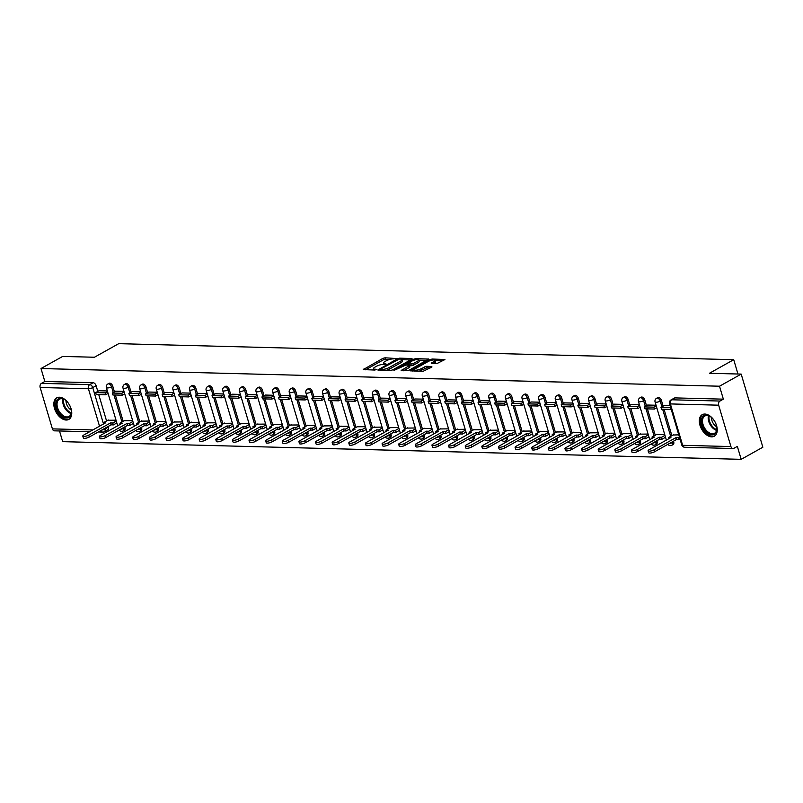 <?xml version="1.0" encoding="UTF-8"?>
<svg xmlns="http://www.w3.org/2000/svg" width="803" height="803" viewBox="0 0 803 803"><rect width="100%" height="100%" fill="white"/><g stroke="black" fill="none" stroke-linecap="round" stroke-linejoin="round"><path stroke-width="1.2" d="M396.13 358.529L385.028 357.797L382.911 358.369L363.227 369.591L374.77 370.042L376.557 369.31L374.82 369.169A4.979 1.345 -16.5 0 1 373.475 368.667A4.979 1.345 -16.5 0 1 374.901 367.172L376.497 366.268A4.979 1.345 -16.5 0 1 383.272 364.442L386.193 364.08L384.767 363.608A4.979 1.345 -16.5 0 1 383.412 363.107A4.979 1.345 -16.5 0 1 384.838 361.611L386.444 360.718A4.979 1.345 -16.5 0 1 393.209 358.891L396.13 358.529M59.422 397.214A12.356 7.618 -119.2 0 0 56.772 397.836A12.356 7.618 -119.2 0 0 55.206 410.403A12.356 7.618 -119.2 0 0 66.177 420.029A12.356 7.618 -119.2 0 0 68.827 419.407A12.356 7.618 -119.2 0 0 70.393 406.85A12.356 7.618 -119.2 0 0 59.422 397.214M704.893 414.047A12.356 7.618 -119.2 0 0 702.244 414.659A12.356 7.618 -119.2 0 0 700.678 427.226A12.356 7.618 -119.2 0 0 711.649 436.852A12.356 7.618 -119.2 0 0 714.299 436.23A12.356 7.618 -119.2 0 0 715.875 423.673A12.356 7.618 -119.2 0 0 704.893 414.047M436.973 363.558L444.932 359.503L432.165 359.031L430.047 359.603L410.363 370.825L423.131 371.297L431.763 367.081L431.783 366.459L426.503 366.319L421.153 368.697A4.156 1.124 -16.5 0 1 416.948 370.103A4.156 1.124 -16.5 0 1 414.368 369.812A4.156 1.124 -16.5 0 1 415.552 368.557L428.22 361.47A4.156 1.124 -16.5 0 1 432.426 360.065A4.156 1.124 -16.5 0 1 435.015 360.366A4.156 1.124 -16.5 0 1 433.821 361.621L431.261 363.267L436.973 363.558M41.003 368.527L62.674 356.422L94.443 357.245L118.724 343.664L733.721 359.694L709.43 373.275L741.189 374.098L719.518 386.213L41.003 368.527L44.838 381.475L41.465 383.362L89.745 384.617A3.172 1.957 60.8 0 1 92.746 387.598L103.517 423.984M411.949 359.132L411.969 358.499L399.623 358.178L397.505 358.75L377.822 369.972L390.589 370.454L392.707 369.882L411.949 359.132M415.894 358.6L428.661 359.082L408.978 370.303L401.149 370.584L409.851 365.285L405.916 365.034L393.902 370.434L413.776 359.172L415.894 358.6L416.205 359.654M741.189 374.098L762.85 447.221L741.179 459.336L62.664 441.65L59.502 430.97M719.518 386.213L723.352 399.161L719.98 401.048A3.172 2.339 91.5 0 0 718.665 405.184L730.921 446.568A3.172 2.339 91.5 0 0 733.019 448.516A3.172 2.339 91.5 0 0 733.972 448.275L737.345 446.388L741.179 459.336M44.838 381.475L93.118 382.73A3.172 1.957 60.8 0 1 96.119 385.711L97.805 391.402M98.749 394.574L106.558 420.943M108.184 426.453L108.375 427.096L105.002 428.983A3.172 1.957 60.8 0 1 104.41 431.693L107.793 429.806A3.172 1.957 -119.2 0 0 108.375 427.096M89.625 431.753L54.504 430.84A3.172 2.339 -88.5 0 1 52.406 428.882L40.15 387.498A3.172 2.339 -88.5 0 1 41.465 383.362M123.973 391.372L115.612 391.181M132.636 420.621L124.365 420.722M140.605 391.804L132.244 391.613M149.268 421.053L140.987 421.153M157.227 392.235L148.866 392.045M165.89 421.485L157.619 421.585M173.86 392.667L165.488 392.456L162.166 394.343L171.651 394.584L174.03 393.259M182.522 421.916L174.241 422.017M190.482 393.109L182.12 392.918M199.144 422.348L190.873 422.448M207.114 393.54L198.753 393.35M215.776 422.779L207.495 422.88M215.365 393.751L223.736 393.972M232.398 423.221L224.127 423.322M240.368 394.403L232.007 394.213M249.03 423.653L240.749 423.753M248.619 394.624L256.99 394.835M265.652 424.084L257.382 424.185M265.251 395.056L273.622 395.267M282.285 424.516L274.004 424.616M290.244 395.708L281.883 395.518M298.907 424.948L290.636 425.048M298.505 395.919L306.876 396.14M315.539 425.379L307.258 425.49M323.499 396.572L315.137 396.381M332.161 425.821L323.89 425.921M340.131 397.003L331.769 396.812M348.793 426.252L340.512 426.353M348.382 397.224L356.753 397.435M365.415 426.684L357.144 426.784M373.385 397.876L365.024 397.676M382.047 427.116L373.766 427.216M390.007 398.308L381.646 398.117M398.669 427.547L390.399 427.648M398.268 398.519L406.639 398.74M415.302 427.989L407.021 428.089M423.261 399.171L414.9 398.981M431.924 428.421L423.653 428.521M431.522 399.382L439.893 399.603M448.556 428.852L440.275 428.953M456.516 400.035L448.154 399.844M465.178 429.284L456.907 429.384M473.148 400.476L464.786 400.275M481.81 429.715L473.529 429.816M481.399 400.687L489.77 400.908M498.432 430.147L490.161 430.247M506.402 401.339L498.041 401.149M515.064 430.589L506.783 430.689M523.024 401.771L514.663 401.58M531.686 431.02L523.415 431.121M531.285 401.992L539.656 402.203M548.319 431.452L540.038 431.552M556.278 402.634L547.917 402.444M564.941 431.884L556.67 431.984M572.91 403.076L564.549 402.885M581.573 432.315L573.292 432.415M581.161 403.287L589.532 403.507M598.195 432.747L589.924 432.857M606.165 403.939L597.803 403.748M614.827 433.188L606.546 433.289M622.787 404.371L614.425 404.18M631.449 433.62L623.178 433.72M631.048 404.592L639.419 404.802M648.081 434.052L639.8 434.152M656.041 405.234L647.68 405.043M664.713 434.483L656.432 434.584M670.114 405.605L664.302 405.455L660.979 407.342L670.666 407.472M678.776 434.855L673.055 435.015M661.441 400.446L660.247 401.119A3.172 1.957 60.8 0 0 656.563 398.298L657.767 397.626A3.172 1.957 -119.2 0 1 661.441 400.446L663.127 406.137M664.071 409.309L671.88 435.678M673.506 441.188L673.697 441.831L672.502 442.503A3.172 1.957 60.8 0 1 671.92 445.213L673.115 444.541A3.172 1.957 -119.2 0 0 673.697 441.831M644.819 400.014L643.615 400.687A3.172 1.957 60.8 0 0 639.941 397.856L641.135 397.194A3.172 1.957 -119.2 0 1 644.819 400.014L646.505 405.706M647.439 408.878L655.248 435.246M656.884 440.757L657.075 441.399L655.87 442.062A3.172 1.957 60.8 0 1 655.288 444.772L656.483 444.109A3.172 1.957 -119.2 0 0 657.075 441.399M628.187 399.583L626.992 400.245A3.172 1.957 60.8 0 0 623.309 397.425L624.513 396.762A3.172 1.957 -119.2 0 1 628.187 399.583L629.873 405.274M630.817 408.446L638.626 434.814M640.252 440.325L640.443 440.957L639.248 441.63A3.172 1.957 60.8 0 1 638.666 444.34L639.861 443.668A3.172 1.957 -119.2 0 0 640.443 440.957M611.565 399.141L610.36 399.814A3.172 1.957 60.8 0 0 606.687 396.993L607.881 396.321A3.172 1.957 -119.2 0 1 611.565 399.141L613.251 404.842M614.185 408.014L621.994 434.383M623.63 439.893L623.821 440.526L622.616 441.198A3.172 1.957 60.8 0 1 622.034 443.908L623.228 443.236A3.172 1.957 -119.2 0 0 623.821 440.526M594.933 398.71L593.738 399.382A3.172 1.957 60.8 0 0 590.054 396.562L591.259 395.889A3.172 1.957 -119.2 0 1 594.933 398.71L596.619 404.411M597.562 407.573L605.372 433.941M606.998 439.462L607.188 440.094L605.994 440.767A3.172 1.957 60.8 0 1 605.412 443.477L606.606 442.804A3.172 1.957 -119.2 0 0 607.188 440.094M578.311 398.278L577.106 398.95A3.172 1.957 60.8 0 0 573.432 396.13L574.627 395.457A3.172 1.957 -119.2 0 1 578.311 398.278L579.997 403.969M580.93 407.141L588.74 433.51M590.376 439.02L590.566 439.663L589.362 440.335A3.172 1.957 60.8 0 1 588.78 443.045L589.974 442.373A3.172 1.957 -119.2 0 0 590.566 439.663M561.678 397.846L560.484 398.519A3.172 1.957 60.8 0 0 556.8 395.698L558.005 395.026A3.172 1.957 -119.2 0 1 561.678 397.846L563.365 403.538M564.308 406.709L572.117 433.078M573.743 438.589L573.934 439.231L572.74 439.893A3.172 1.957 60.8 0 1 572.158 442.604L573.352 441.941A3.172 1.957 -119.2 0 0 573.934 439.231M545.056 397.415L543.852 398.077A3.172 1.957 60.8 0 0 540.178 395.257L541.373 394.594A3.172 1.957 -119.2 0 1 545.056 397.415L546.743 403.106M547.676 406.278L555.485 432.646M557.121 438.157L557.312 438.799L556.108 439.462A3.172 1.957 60.8 0 1 555.525 442.172L556.72 441.509A3.172 1.957 -119.2 0 0 557.312 438.799M528.424 396.983L527.23 397.646A3.172 1.957 60.8 0 0 523.546 394.825L524.75 394.163A3.172 1.957 -119.2 0 1 528.424 396.983L530.11 402.674M531.054 405.846L538.863 432.215M540.489 437.725L540.68 438.358L539.486 439.03A3.172 1.957 60.8 0 1 538.903 441.74L540.098 441.068A3.172 1.957 -119.2 0 0 540.68 438.358M511.802 396.541L510.598 397.214A3.172 1.957 60.8 0 0 506.924 394.393L508.118 393.721A3.172 1.957 -119.2 0 1 511.802 396.541L513.488 402.243M514.422 405.405L522.231 431.783M523.867 437.294L524.058 437.926L522.853 438.599A3.172 1.957 60.8 0 1 522.271 441.309L523.466 440.636A3.172 1.957 -119.2 0 0 524.058 437.926M495.17 396.11L493.975 396.782A3.172 1.957 60.8 0 0 490.292 393.962L491.496 393.289A3.172 1.957 -119.2 0 1 495.17 396.11L496.856 401.811M497.8 404.973L505.609 431.341M507.235 436.852L507.426 437.494L506.231 438.167A3.172 1.957 60.8 0 1 505.649 440.877L506.844 440.205A3.172 1.957 -119.2 0 0 507.426 437.494M478.548 395.678L477.343 396.351A3.172 1.957 60.8 0 0 473.67 393.53L474.864 392.858A3.172 1.957 -119.2 0 1 478.548 395.678L480.234 401.37M481.168 404.541L488.977 430.91M490.613 436.42L490.804 437.063L489.599 437.735A3.172 1.957 60.8 0 1 489.017 440.445L490.211 439.773A3.172 1.957 -119.2 0 0 490.804 437.063M461.916 395.247L460.721 395.919A3.172 1.957 60.8 0 0 457.037 393.099L458.242 392.426A3.172 1.957 -119.2 0 1 461.916 395.247L463.602 400.938M464.546 404.11L472.355 430.478M473.981 435.989L474.171 436.631L472.977 437.294A3.172 1.957 60.8 0 1 472.395 440.004L473.589 439.341A3.172 1.957 -119.2 0 0 474.171 436.631M445.294 394.815L444.089 395.477A3.172 1.957 60.8 0 0 440.415 392.657L441.61 391.994A3.172 1.957 -119.2 0 1 445.294 394.815L446.98 400.506M447.913 403.678L455.723 430.047M457.359 435.557L457.549 436.2L456.345 436.862A3.172 1.957 60.8 0 1 455.763 439.572L456.957 438.91A3.172 1.957 -119.2 0 0 457.549 436.2M428.661 394.383L427.467 395.046A3.172 1.957 60.8 0 0 423.783 392.225L424.988 391.553A3.172 1.957 -119.2 0 1 428.661 394.383L430.348 400.075M431.291 403.247L439.1 429.615M440.727 435.126L440.917 435.758L439.723 436.43A3.172 1.957 60.8 0 1 439.141 439.141L440.335 438.468A3.172 1.957 -119.2 0 0 440.917 435.758M412.039 393.942L410.835 394.614A3.172 1.957 60.8 0 0 407.161 391.794L408.356 391.121A3.172 1.957 -119.2 0 1 412.039 393.942L413.726 399.643M414.659 402.805L422.468 429.173M424.104 434.694L424.295 435.326L423.091 435.999A3.172 1.957 60.8 0 1 422.508 438.709L423.703 438.036A3.172 1.957 -119.2 0 0 424.295 435.326M395.407 393.51L394.213 394.183A3.172 1.957 60.8 0 0 390.529 391.362L391.734 390.69A3.172 1.957 -119.2 0 1 395.407 393.51L397.094 399.201M398.037 402.373L405.846 428.742M407.472 434.252L407.663 434.895L406.469 435.567A3.172 1.957 60.8 0 1 405.886 438.277L407.081 437.605A3.172 1.957 -119.2 0 0 407.663 434.895M378.785 393.079L377.581 393.751A3.172 1.957 60.8 0 0 373.907 390.931L375.101 390.258A3.172 1.957 -119.2 0 1 378.785 393.079L380.471 398.77M381.405 401.942L389.214 428.31M390.85 433.821L391.041 434.463L389.836 435.136A3.172 1.957 60.8 0 1 389.254 437.846L390.449 437.173A3.172 1.957 -119.2 0 0 391.041 434.463M362.153 392.647L360.959 393.319A3.172 1.957 60.8 0 0 357.275 390.499L358.479 389.826A3.172 1.957 -119.2 0 1 362.153 392.647L363.839 398.338M364.783 401.51L372.592 427.879M374.218 433.389L374.409 434.032L373.214 434.694A3.172 1.957 60.8 0 1 372.632 437.404L373.827 436.742A3.172 1.957 -119.2 0 0 374.409 434.032M345.521 392.215L344.326 392.878A3.172 1.957 60.8 0 0 340.653 390.057L341.847 389.395A3.172 1.957 -119.2 0 1 345.521 392.215L347.217 397.907M348.151 401.078L355.96 427.447M357.596 432.958L357.787 433.6L356.582 434.262A3.172 1.957 60.8 0 1 356 436.973L357.194 436.31A3.172 1.957 -119.2 0 0 357.787 433.6M328.899 391.784L327.704 392.446A3.172 1.957 60.8 0 0 324.021 389.626L325.225 388.953A3.172 1.957 -119.2 0 1 328.899 391.784L330.585 397.475M331.529 400.647L339.338 427.015M340.964 432.526L341.155 433.158L339.96 433.831A3.172 1.957 60.8 0 1 339.378 436.541L340.572 435.868A3.172 1.957 -119.2 0 0 341.155 433.158M312.267 391.342L311.072 392.015A3.172 1.957 60.8 0 0 307.398 389.194L308.593 388.522A3.172 1.957 -119.2 0 1 312.267 391.342L313.963 397.043M314.896 400.205L322.706 426.574M324.342 432.094L324.532 432.727L323.328 433.399A3.172 1.957 60.8 0 1 322.746 436.109L323.94 435.437A3.172 1.957 -119.2 0 0 324.532 432.727M295.645 390.91L294.45 391.583A3.172 1.957 60.8 0 0 290.766 388.762L291.971 388.09A3.172 1.957 -119.2 0 1 295.645 390.91L297.331 396.602M298.274 399.774L306.084 426.142M307.71 431.653L307.9 432.295L306.706 432.968A3.172 1.957 60.8 0 1 306.124 435.678L307.318 435.005A3.172 1.957 -119.2 0 0 307.9 432.295M279.012 390.479L277.818 391.151A3.172 1.957 60.8 0 0 274.144 388.331L275.339 387.658A3.172 1.957 -119.2 0 1 279.012 390.479L280.709 396.17M281.642 399.342L289.451 425.71M291.087 431.221L291.278 431.863L290.074 432.536A3.172 1.957 60.8 0 1 289.492 435.246L290.686 434.574A3.172 1.957 -119.2 0 0 291.278 431.863M262.39 390.047L261.196 390.72A3.172 1.957 60.8 0 0 257.512 387.889L258.717 387.227A3.172 1.957 -119.2 0 1 262.39 390.047L264.077 395.738M265.02 398.91L272.829 425.279M274.455 430.789L274.646 431.432L273.452 432.094A3.172 1.957 60.8 0 1 272.869 434.804L274.064 434.142A3.172 1.957 -119.2 0 0 274.646 431.432M245.758 389.616L244.564 390.278A3.172 1.957 60.8 0 0 240.89 387.458L242.084 386.795A3.172 1.957 -119.2 0 1 245.758 389.616L247.454 395.307M248.388 398.479L256.197 424.847M257.833 430.358L258.024 430.99L256.819 431.663A3.172 1.957 60.8 0 1 256.237 434.373L257.432 433.7A3.172 1.957 -119.2 0 0 258.024 430.99M229.136 389.174L227.942 389.846A3.172 1.957 60.8 0 0 224.258 387.026L225.462 386.353A3.172 1.957 -119.2 0 1 229.136 389.174L230.822 394.875M231.766 398.037L239.575 424.416M241.201 429.926L241.392 430.559L240.197 431.231A3.172 1.957 60.8 0 1 239.615 433.941L240.81 433.269A3.172 1.957 -119.2 0 0 241.392 430.559M212.504 388.742L211.309 389.415A3.172 1.957 60.8 0 0 207.636 386.594L208.83 385.922A3.172 1.957 -119.2 0 1 212.504 388.742L214.2 394.444M215.134 397.605L222.943 423.974M224.579 429.495L224.77 430.127L223.565 430.799A3.172 1.957 60.8 0 1 222.983 433.51L224.178 432.837A3.172 1.957 -119.2 0 0 224.77 430.127M195.882 388.311L194.687 388.983A3.172 1.957 60.8 0 0 191.004 386.163L192.208 385.49A3.172 1.957 -119.2 0 1 195.882 388.311L197.568 394.002M198.512 397.174L206.321 423.542M207.947 429.053L208.138 429.695L206.943 430.368A3.172 1.957 60.8 0 1 206.361 433.078L207.555 432.405A3.172 1.957 -119.2 0 0 208.138 429.695M179.25 387.879L178.055 388.552A3.172 1.957 60.8 0 0 174.381 385.731L175.576 385.059A3.172 1.957 -119.2 0 1 179.25 387.879L180.936 393.57M181.879 396.742L189.689 423.111M191.325 428.621L191.516 429.264L190.311 429.926A3.172 1.957 60.8 0 1 189.729 432.636L190.923 431.974A3.172 1.957 -119.2 0 0 191.516 429.264M162.628 387.447L161.433 388.11A3.172 1.957 60.8 0 0 157.749 385.289L158.954 384.627A3.172 1.957 -119.2 0 1 162.628 387.447L164.314 393.139M165.257 396.311L173.067 422.679M174.693 428.19L174.883 428.832L173.689 429.495A3.172 1.957 60.8 0 1 173.097 432.205L174.301 431.542A3.172 1.957 -119.2 0 0 174.883 428.832M145.995 387.016L144.801 387.678A3.172 1.957 60.8 0 0 141.127 384.858L142.322 384.195A3.172 1.957 -119.2 0 1 145.995 387.016L147.682 392.707M148.625 395.879L156.434 422.248M158.071 427.758L158.261 428.39L157.057 429.063A3.172 1.957 60.8 0 1 156.475 431.773L157.669 431.101A3.172 1.957 -119.2 0 0 158.261 428.39M129.373 386.574L128.179 387.247A3.172 1.957 60.8 0 0 124.495 384.426L125.7 383.754A3.172 1.957 -119.2 0 1 129.373 386.574L131.06 392.276M132.003 395.437L139.812 421.806M141.438 427.326L141.629 427.959L140.435 428.631A3.172 1.957 60.8 0 1 139.842 431.341L141.047 430.669A3.172 1.957 -119.2 0 0 141.629 427.959M112.741 386.143L111.547 386.815A3.172 1.957 60.8 0 0 107.873 383.995L109.067 383.322A3.172 1.957 -119.2 0 1 112.741 386.143L114.427 391.844M115.371 395.006L123.18 421.374M124.816 426.885L125.007 427.527L123.803 428.2A3.172 1.957 60.8 0 1 123.22 430.91L124.415 430.237A3.172 1.957 -119.2 0 0 125.007 427.527M733.721 359.694L737.957 374.017M107.351 390.941L98.98 390.75M116.013 420.18L107.732 420.28M723.352 399.161L675.072 397.897A3.172 1.957 -119.2 0 0 674.39 398.057L671.017 399.944A3.172 1.957 60.8 0 1 671.699 399.784L719.98 401.048M389.877 359.373L383.352 359.834L365.516 369.802M380.773 369.812L380.11 370.183M410.534 359.915L402.183 359.694M399.282 359.051L380.913 368.888L382.409 369.36A4.979 1.345 -16.5 0 0 389.174 367.543L400.727 361.089A4.979 1.345 -16.5 0 0 402.142 359.583A4.979 1.345 -16.5 0 0 400.797 359.082L399.282 359.051M386.173 370.334A4.979 1.345 -16.5 0 0 389.616 368.999L389.174 367.543M402.142 359.583L402.584 361.049A4.979 1.345 -16.5 0 1 401.159 362.544L389.616 368.999M418.734 360.125L426.805 360.336M403.437 370.785L409.831 367.212L409.851 365.285M406.318 365.044L407.151 364.582M417.5 361.23A4.156 1.124 -16.5 0 0 418.684 359.975A4.156 1.124 -16.5 0 0 416.105 359.674A4.156 1.124 -16.5 0 0 411.899 361.079L407.412 364.201L413.033 363.719L417.5 361.23L417.931 362.685A4.156 1.124 -16.5 0 0 419.126 361.43L418.684 359.975M417.931 362.685L413.465 365.184L409.972 365.716M435.015 360.366L435.447 361.832A4.156 1.124 -16.5 0 1 434.252 363.086L433.55 363.478M419.025 371.197A4.156 1.124 -16.5 0 0 421.585 370.163L421.153 368.697M430.348 367.874L426.935 367.784L421.585 370.163M414.428 370.032L412.652 371.026M443.075 360.768L435.065 360.557M103.657 423.904L103.316 422.759L105.605 422.82L83.823 434.995A3.644 0.984 -16.5 0 0 82.779 436.089A3.644 0.984 -16.5 0 0 85.048 436.35A3.644 0.984 -16.5 0 0 88.731 435.116L89.294 437.023A3.644 0.984 163.5 0 1 85.61 438.247A3.644 0.984 163.5 0 1 83.341 437.986L82.779 436.089M116.837 422.96L113.364 424.907L112.801 423L110.513 422.94L111.075 424.847L89.294 437.023M113.364 424.907L111.075 424.847M108.084 393.42L105.705 394.755L105.143 392.858L95.657 392.607L99.03 390.72M105.143 392.858L107.522 391.523M105.705 394.755L96.219 394.514L95.657 392.607M110.513 422.94L88.731 435.116M112.801 423L116.274 421.063M103.316 422.759L108.275 419.979M55.979 403.036A10.69 6.585 60.8 0 1 64.923 399.814A10.69 6.585 60.8 0 1 71.417 411.437A10.69 6.585 60.8 0 1 71.367 413.234A10.69 6.585 60.8 0 1 62.604 416.596A10.69 6.585 60.8 0 1 55.979 403.036M65.153 399.974A9.897 6.103 -119.2 0 0 59.382 399.191A9.897 6.103 -119.2 0 0 57.093 403.116A9.897 6.103 -119.2 0 0 60.857 413.585A9.897 6.103 -119.2 0 0 69.048 416.476A9.897 6.103 -119.2 0 0 71.337 412.551A9.897 6.103 -119.2 0 0 71.407 411.156M57.565 397.485A12.276 7.568 -119.2 0 0 54.835 402.283A12.276 7.568 -119.2 0 0 59.442 415.191A12.276 7.568 -119.2 0 0 69.55 418.915M71.276 410.082A7.799 4.808 60.8 0 1 65.997 400.647M701.451 419.859A10.69 6.585 60.8 0 1 710.394 416.637A10.69 6.585 60.8 0 1 716.898 428.26A10.69 6.585 60.8 0 1 716.838 430.057A10.69 6.585 60.8 0 1 708.075 433.419A10.69 6.585 60.8 0 1 701.451 419.859M710.625 416.797A9.897 6.103 -119.2 0 0 704.863 416.014A9.897 6.103 -119.2 0 0 702.565 419.939A9.897 6.103 -119.2 0 0 706.329 430.408A9.897 6.103 -119.2 0 0 714.519 433.299A9.897 6.103 -119.2 0 0 716.808 429.374A9.897 6.103 -119.2 0 0 716.878 427.979M703.047 414.308A12.276 7.568 -119.2 0 0 700.316 419.106A12.276 7.568 -119.2 0 0 704.914 432.014A12.276 7.568 -119.2 0 0 715.021 435.738M716.748 426.905A7.799 4.808 60.8 0 1 711.468 417.47M120.279 424.335L119.938 423.191L122.237 423.251L100.455 435.427A3.644 0.984 -16.5 0 0 99.411 436.521A3.644 0.984 -16.5 0 0 101.68 436.782A3.644 0.984 -16.5 0 0 105.354 435.547L105.916 437.454A3.644 0.984 163.5 0 1 102.242 438.689A3.644 0.984 163.5 0 1 99.973 438.428L99.411 436.521M133.459 423.392L129.996 425.339L129.424 423.432L127.135 423.372L127.697 425.279L105.916 437.454M129.996 425.339L127.697 425.279M124.716 393.861L122.327 395.186L121.765 393.289L112.279 393.038L115.662 391.151M121.765 393.289L124.154 391.954M122.327 395.186L112.842 394.946L112.279 393.038M127.135 423.372L105.354 435.547M129.424 423.432L132.897 421.495M119.938 423.191L124.907 420.411M136.911 424.777L136.57 423.623L138.859 423.683L117.077 435.858A3.644 0.984 -16.5 0 0 116.033 436.952A3.644 0.984 -16.5 0 0 118.302 437.213A3.644 0.984 -16.5 0 0 121.986 435.989L122.548 437.886A3.644 0.984 163.5 0 1 118.864 439.121A3.644 0.984 163.5 0 1 116.596 438.86L116.033 436.952M150.091 423.833L146.618 425.771L146.056 423.874L143.767 423.813L144.329 425.71L122.548 437.886M146.618 425.771L144.329 425.71M141.338 394.293L138.959 395.628L138.397 393.721L128.912 393.47L132.284 391.583M138.397 393.721L140.776 392.386M138.959 395.628L129.474 395.377L128.912 393.47M143.767 423.813L121.986 435.989M146.056 423.874L149.529 421.926M136.57 423.623L141.529 420.852M153.534 425.209L153.192 424.054L155.491 424.114L133.71 436.29A3.644 0.984 -16.5 0 0 132.666 437.394A3.644 0.984 -16.5 0 0 134.934 437.645A3.644 0.984 -16.5 0 0 138.608 436.42L139.17 438.318A3.644 0.984 163.5 0 1 135.496 439.552A3.644 0.984 163.5 0 1 133.228 439.291L132.666 437.394M166.713 424.265L163.25 426.202L162.678 424.305L160.389 424.245L160.951 426.142L139.17 438.318M163.25 426.202L160.951 426.142M157.97 394.725L155.581 396.06L155.019 394.153L145.534 393.912L148.916 392.025M155.019 394.153L157.408 392.828M155.581 396.06L146.096 395.809L145.534 393.912M160.389 424.245L138.608 436.42M162.678 424.305L166.151 422.358M153.192 424.054L158.161 421.284M170.166 425.64L169.824 424.486L172.113 424.546L150.332 436.722A3.644 0.984 -16.5 0 0 149.288 437.826A3.644 0.984 -16.5 0 0 151.556 438.087A3.644 0.984 -16.5 0 0 155.24 436.852L155.802 438.749A3.644 0.984 163.5 0 1 152.118 439.984A3.644 0.984 163.5 0 1 149.85 439.723L149.288 437.826M183.345 424.697L179.872 426.634L179.31 424.737L177.021 424.677L177.583 426.574L155.802 438.749M179.872 426.634L177.583 426.574M174.592 395.156L172.213 396.491L162.728 396.24L162.166 394.343M172.213 396.491L171.651 394.584M177.021 424.677L155.24 436.852M179.31 424.737L182.783 422.8M169.824 424.486L174.783 421.716M186.788 426.072L186.447 424.917L188.745 424.978L166.964 437.153A3.644 0.984 -16.5 0 0 165.92 438.257A3.644 0.984 -16.5 0 0 168.188 438.518A3.644 0.984 -16.5 0 0 171.862 437.284L172.424 439.191A3.644 0.984 163.5 0 1 168.75 440.415A3.644 0.984 163.5 0 1 166.482 440.154L165.92 438.257M199.967 425.128L196.504 427.066L195.932 425.168L193.643 425.108L194.206 427.015L172.424 439.191M196.504 427.066L194.206 427.015M191.224 395.588L188.835 396.923L188.273 395.026L178.788 394.775L182.171 392.888M188.273 395.026L190.662 393.691M188.835 396.923L179.35 396.672L178.788 394.775M193.643 425.108L171.862 437.284M195.932 425.168L199.405 423.231M186.447 424.917L191.415 422.147M203.42 426.503L203.079 425.359L205.367 425.419L183.586 437.595A3.644 0.984 -16.5 0 0 182.542 438.689A3.644 0.984 -16.5 0 0 184.81 438.95A3.644 0.984 -16.5 0 0 188.494 437.715L189.056 439.622A3.644 0.984 163.5 0 1 185.373 440.847A3.644 0.984 163.5 0 1 183.104 440.586L182.542 438.689M216.599 425.56L213.126 427.507L212.564 425.6L210.276 425.54L210.838 427.447L189.056 439.622M213.126 427.507L210.838 427.447M207.847 396.03L205.468 397.355L204.906 395.457L195.42 395.206L198.793 393.319M204.906 395.457L207.284 394.122M205.468 397.355L195.982 397.114L195.42 395.206M210.276 425.54L188.494 437.715M212.564 425.6L216.037 423.663M203.079 425.359L208.037 422.579M220.042 426.935L219.701 425.791L221.999 425.851L200.218 438.026A3.644 0.984 -16.5 0 0 199.174 439.121A3.644 0.984 -16.5 0 0 201.443 439.382A3.644 0.984 -16.5 0 0 205.116 438.157L205.678 440.054A3.644 0.984 163.5 0 1 202.005 441.289A3.644 0.984 163.5 0 1 199.736 441.028L199.174 439.121M233.221 425.991L229.758 427.939L229.186 426.032L226.898 425.971L227.46 427.879L205.678 440.054M229.758 427.939L227.46 427.879M224.479 396.461L222.09 397.786L221.528 395.889L212.042 395.638L215.425 393.751M221.528 395.889L223.917 394.554M222.09 397.786L212.604 397.545L212.042 395.638M226.898 425.971L205.116 438.157M229.186 426.032L232.659 424.094M219.701 425.791L224.669 423.02M236.674 427.377L236.333 426.222L238.621 426.283L216.84 438.458A3.644 0.984 -16.5 0 0 215.796 439.552A3.644 0.984 -16.5 0 0 218.065 439.813A3.644 0.984 -16.5 0 0 221.748 438.589L222.311 440.486A3.644 0.984 163.5 0 1 218.627 441.72A3.644 0.984 163.5 0 1 216.358 441.459L215.796 439.552M249.853 426.433L246.38 428.37L245.818 426.473L243.53 426.413L244.092 428.31L222.311 440.486M246.38 428.37L244.092 428.31M241.101 396.893L238.722 398.228L238.16 396.321L228.674 396.08L232.047 394.193M238.16 396.321L240.539 394.986M238.722 398.228L229.236 397.977L228.674 396.08M243.53 426.413L221.748 438.589M245.818 426.473L249.291 424.526M236.333 426.222L241.291 423.452M253.296 427.808L252.955 426.654L255.254 426.714L233.472 438.89A3.644 0.984 -16.5 0 0 232.428 439.994A3.644 0.984 -16.5 0 0 234.697 440.255A3.644 0.984 -16.5 0 0 238.371 439.02L238.933 440.917A3.644 0.984 163.5 0 1 235.259 442.152A3.644 0.984 163.5 0 1 232.99 441.891L232.428 439.994M266.476 426.865L263.013 428.802L262.44 426.905L260.152 426.845L260.714 428.742L238.933 440.917M263.013 428.802L260.714 428.742M257.733 397.324L255.344 398.659L254.782 396.752L245.296 396.511L248.679 394.624M254.782 396.752L257.171 395.427M255.344 398.659L245.859 398.408L245.296 396.511M260.152 426.845L238.371 439.02M262.44 426.905L265.913 424.958M252.955 426.654L257.924 423.884M269.928 428.24L269.587 427.086L271.876 427.146L250.094 439.321A3.644 0.984 -16.5 0 0 249.05 440.425A3.644 0.984 -16.5 0 0 251.319 440.686A3.644 0.984 -16.5 0 0 255.003 439.452L255.565 441.349A3.644 0.984 163.5 0 1 251.881 442.583A3.644 0.984 163.5 0 1 249.613 442.323L249.05 440.425M283.108 427.296L279.635 429.234L279.073 427.337L276.784 427.276L277.346 429.173L255.565 441.349M279.635 429.234L277.346 429.173M274.355 397.756L271.976 399.091L271.414 397.194L261.929 396.943L265.301 395.056M271.414 397.194L273.793 395.859M271.976 399.091L262.491 398.84L261.929 396.943M276.784 427.276L255.003 439.452M279.073 427.337L282.546 425.399M269.587 427.086L274.546 424.315M286.551 428.672L286.209 427.527L288.508 427.577L266.726 439.753A3.644 0.984 -16.5 0 0 265.683 440.857A3.644 0.984 -16.5 0 0 267.951 441.118A3.644 0.984 -16.5 0 0 271.625 439.883L272.187 441.791A3.644 0.984 163.5 0 1 268.513 443.015A3.644 0.984 163.5 0 1 266.245 442.754L265.683 440.857M299.73 427.728L296.267 429.675L295.695 427.768L293.406 427.708L293.968 429.615L272.187 441.791M296.267 429.675L293.968 429.615M290.987 398.188L288.598 399.523L288.036 397.626L278.551 397.375L281.933 395.488M288.036 397.626L290.425 396.291M288.598 399.523L279.113 399.272L278.551 397.375M293.406 427.708L271.625 439.883M295.695 427.768L299.168 425.831M286.209 427.527L291.178 424.747M303.183 429.103L302.841 427.959L305.13 428.019L283.349 440.195A3.644 0.984 -16.5 0 0 282.305 441.289A3.644 0.984 -16.5 0 0 284.573 441.55A3.644 0.984 -16.5 0 0 288.257 440.315L288.819 442.222A3.644 0.984 163.5 0 1 285.135 443.447A3.644 0.984 163.5 0 1 282.877 443.196L282.305 441.289M316.362 428.16L312.889 430.107L312.327 428.2L310.038 428.14L310.6 430.047L288.819 442.222M312.889 430.107L310.6 430.047M307.609 398.629L305.23 399.954L304.668 398.057L295.183 397.806L298.555 395.919M304.668 398.057L307.047 396.722M305.23 399.954L295.745 399.713L295.183 397.806M310.038 428.14L288.257 440.315M312.327 428.2L315.8 426.263M302.841 427.959L307.8 425.178M319.805 429.535L319.464 428.39L321.762 428.451L299.981 440.626A3.644 0.984 -16.5 0 0 298.937 441.72A3.644 0.984 -16.5 0 0 301.205 441.981A3.644 0.984 -16.5 0 0 304.879 440.757L305.441 442.654A3.644 0.984 163.5 0 1 301.767 443.888A3.644 0.984 163.5 0 1 299.499 443.627L298.937 441.72M332.984 428.601L329.521 430.538L328.949 428.631L326.66 428.581L327.222 430.478L305.441 442.654M329.521 430.538L327.222 430.478M324.241 399.061L321.852 400.386L321.29 398.489L311.805 398.238L315.188 396.351M321.29 398.489L323.679 397.154M321.852 400.386L312.367 400.145L311.805 398.238M326.66 428.581L304.879 440.757M328.949 428.631L332.422 426.694M319.464 428.39L324.432 425.62M336.437 429.976L336.096 428.822L338.384 428.882L316.603 441.058A3.644 0.984 -16.5 0 0 315.559 442.152A3.644 0.984 -16.5 0 0 317.827 442.413A3.644 0.984 -16.5 0 0 321.511 441.188L322.073 443.085A3.644 0.984 163.5 0 1 318.389 444.32A3.644 0.984 163.5 0 1 316.131 444.059L315.559 442.152M349.616 429.033L346.143 430.97L345.581 429.073L343.293 429.013L343.855 430.91L322.073 443.085M346.143 430.97L343.855 430.91M340.863 399.492L338.485 400.827L337.922 398.92L328.437 398.679L331.81 396.792M337.922 398.92L340.301 397.595M338.485 400.827L328.999 400.577L328.437 398.679M343.293 429.013L321.511 441.188M345.581 429.073L349.054 427.126M336.096 428.822L341.054 426.052M353.059 430.408L352.718 429.254L355.016 429.314L333.235 441.489A3.644 0.984 -16.5 0 0 332.191 442.594A3.644 0.984 -16.5 0 0 334.46 442.854A3.644 0.984 -16.5 0 0 338.133 441.62L338.695 443.517A3.644 0.984 163.5 0 1 335.022 444.752A3.644 0.984 163.5 0 1 332.753 444.491L332.191 442.594M366.238 429.464L362.775 431.402L362.203 429.505L359.915 429.444L360.477 431.341L338.695 443.517M362.775 431.402L360.477 431.341M357.496 399.924L355.107 401.259L354.545 399.352L345.059 399.111L348.442 397.224M354.545 399.352L356.933 398.027M355.107 401.259L345.621 401.008L345.059 399.111M359.915 429.444L338.133 441.62M362.203 429.505L365.676 427.557M352.718 429.254L357.686 426.483M369.691 430.84L369.35 429.685L371.638 429.746L349.857 441.921A3.644 0.984 -16.5 0 0 348.813 443.025A3.644 0.984 -16.5 0 0 351.082 443.286A3.644 0.984 -16.5 0 0 354.765 442.051L355.327 443.949A3.644 0.984 163.5 0 1 351.644 445.183A3.644 0.984 163.5 0 1 349.385 444.922L348.813 443.025M382.87 429.896L379.397 431.833L378.835 429.936L376.547 429.876L377.109 431.773L355.327 443.949M379.397 431.833L377.109 431.773M374.118 400.356L371.739 401.691L371.177 399.794L361.691 399.543L365.064 397.656M371.177 399.794L373.556 398.459M371.739 401.691L362.253 401.44L361.691 399.543M376.547 429.876L354.765 442.051M378.835 429.936L382.308 427.999M369.35 429.685L374.308 426.915M386.313 431.271L385.972 430.127L388.271 430.187L366.489 442.363A3.644 0.984 -16.5 0 0 365.445 443.457A3.644 0.984 -16.5 0 0 367.714 443.718A3.644 0.984 -16.5 0 0 371.387 442.483L371.95 444.39A3.644 0.984 163.5 0 1 368.276 445.615A3.644 0.984 163.5 0 1 366.007 445.354L365.445 443.457M399.492 430.328L396.03 432.275L395.457 430.368L393.169 430.308L393.731 432.215L371.95 444.39M396.03 432.275L393.731 432.215M390.75 400.787L388.361 402.122L387.799 400.225L378.313 399.974L381.696 398.087M387.799 400.225L390.188 398.89M388.361 402.122L378.875 401.871L378.313 399.974M393.169 430.308L371.387 442.483M395.457 430.368L398.93 428.431M385.972 430.127L390.941 427.347M402.945 431.703L402.604 430.559L404.893 430.619L383.111 442.794A3.644 0.984 -16.5 0 0 382.067 443.888A3.644 0.984 -16.5 0 0 384.336 444.149A3.644 0.984 -16.5 0 0 388.02 442.915L388.582 444.822A3.644 0.984 163.5 0 1 384.898 446.046A3.644 0.984 163.5 0 1 382.64 445.795L382.067 443.888M416.125 430.759L412.652 432.707L412.09 430.799L409.801 430.739L410.363 432.646L388.582 444.822M412.652 432.707L410.363 432.646M407.372 401.229L404.993 402.554L404.431 400.657L394.946 400.406L398.318 398.519M404.431 400.657L406.81 399.322M404.993 402.554L395.508 402.313L394.946 400.406M409.801 430.739L388.02 442.915M412.09 430.799L415.563 428.862M402.604 430.559L407.563 427.778M419.567 432.144L419.226 430.99L421.525 431.05L399.743 443.226A3.644 0.984 -16.5 0 0 398.7 444.32A3.644 0.984 -16.5 0 0 400.968 444.581A3.644 0.984 -16.5 0 0 404.642 443.356L405.204 445.253A3.644 0.984 163.5 0 1 401.53 446.488A3.644 0.984 163.5 0 1 399.262 446.227L398.7 444.32M432.747 431.201L429.284 433.138L428.712 431.241L426.423 431.181L426.985 433.078L405.204 445.253M429.284 433.138L426.985 433.078M424.004 401.661L421.615 402.986L421.053 401.088L411.568 400.838L414.95 398.95M421.053 401.088L423.442 399.753M421.615 402.986L412.13 402.745L411.568 400.838M426.423 431.181L404.642 443.356M428.712 431.241L432.185 429.294M419.226 430.99L424.195 428.22M436.2 432.576L435.858 431.422L438.147 431.482L416.366 443.657A3.644 0.984 -16.5 0 0 415.322 444.762A3.644 0.984 -16.5 0 0 417.59 445.013A3.644 0.984 -16.5 0 0 421.274 443.788L421.836 445.685A3.644 0.984 163.5 0 1 418.152 446.92A3.644 0.984 163.5 0 1 415.894 446.659L415.322 444.762M449.379 431.633L445.906 433.57L445.344 431.673L443.055 431.612L443.617 433.51L421.836 445.685M445.906 433.57L443.617 433.51M440.626 402.092L438.247 403.427L437.685 401.52L428.2 401.279L431.572 399.392M437.685 401.52L440.064 400.195M438.247 403.427L428.762 403.176L428.2 401.279M443.055 431.612L421.274 443.788M445.344 431.673L448.817 429.725M435.858 431.422L440.817 428.651M452.822 433.008L452.48 431.853L454.779 431.914L432.998 444.089A3.644 0.984 -16.5 0 0 431.954 445.193A3.644 0.984 -16.5 0 0 434.222 445.454A3.644 0.984 -16.5 0 0 437.896 444.22L438.458 446.117A3.644 0.984 163.5 0 1 434.784 447.351A3.644 0.984 163.5 0 1 432.516 447.09L431.954 445.193M466.001 432.064L462.538 434.001L461.966 432.104L459.677 432.044L460.239 433.941L438.458 446.117M462.538 434.001L460.239 433.941M457.258 402.524L454.869 403.859L454.307 401.952L444.822 401.711L448.204 399.824M454.307 401.952L456.696 400.627M454.869 403.859L445.384 403.608L444.822 401.711M459.677 432.044L437.896 444.22M461.966 432.104L465.439 430.167M452.48 431.853L457.449 429.083M469.454 433.439L469.113 432.285L471.401 432.345L449.62 444.521A3.644 0.984 -16.5 0 0 448.576 445.625A3.644 0.984 -16.5 0 0 450.844 445.886A3.644 0.984 -16.5 0 0 454.528 444.651L455.09 446.558A3.644 0.984 163.5 0 1 451.406 447.783A3.644 0.984 163.5 0 1 449.148 447.522L448.576 445.625M482.633 432.496L479.16 434.433L478.598 432.536L476.309 432.476L476.872 434.373L455.09 446.558M479.16 434.433L476.872 434.373M473.88 402.955L471.502 404.29L470.939 402.393L461.454 402.142L464.827 400.255M470.939 402.393L473.318 401.058M471.502 404.29L462.016 404.039L461.454 402.142M476.309 432.476L454.528 444.651M478.598 432.536L482.071 430.599M469.113 432.285L474.071 429.515M486.076 433.871L485.735 432.727L488.033 432.787L466.252 444.962A3.644 0.984 -16.5 0 0 465.208 446.056A3.644 0.984 -16.5 0 0 467.476 446.317A3.644 0.984 -16.5 0 0 471.15 445.083L471.712 446.99A3.644 0.984 163.5 0 1 468.039 448.215A3.644 0.984 163.5 0 1 465.77 447.954L465.208 446.056M499.255 432.927L495.792 434.875L495.23 432.968L492.932 432.907L493.494 434.814L471.712 446.99M495.792 434.875L493.494 434.814M490.513 403.387L488.124 404.722L487.562 402.825L478.076 402.574L481.459 400.687M487.562 402.825L489.95 401.49M488.124 404.722L478.638 404.481L478.076 402.574M492.932 432.907L471.15 445.083M495.23 432.968L498.693 431.03M485.735 432.727L490.703 429.946M502.708 434.303L502.367 433.158L504.655 433.219L482.874 445.394A3.644 0.984 -16.5 0 0 481.83 446.488A3.644 0.984 -16.5 0 0 484.099 446.749A3.644 0.984 -16.5 0 0 487.782 445.514L488.344 447.422A3.644 0.984 163.5 0 1 484.661 448.656A3.644 0.984 163.5 0 1 482.402 448.395L481.83 446.488M515.887 433.359L512.414 435.306L511.852 433.399L509.564 433.339L510.126 435.246L488.344 447.422M512.414 435.306L510.126 435.246M507.135 403.829L504.756 405.154L504.194 403.257L494.708 403.006L498.081 401.119M504.194 403.257L506.573 401.922M504.756 405.154L495.27 404.913L494.708 403.006M509.564 433.339L487.782 445.514M511.852 433.399L515.325 431.462M502.367 433.158L507.325 430.378M519.33 434.744L518.989 433.59L521.288 433.65L499.506 445.826A3.644 0.984 -16.5 0 0 498.462 446.92A3.644 0.984 -16.5 0 0 500.731 447.181A3.644 0.984 -16.5 0 0 504.404 445.956L504.967 447.853A3.644 0.984 163.5 0 1 501.293 449.088A3.644 0.984 163.5 0 1 499.024 448.827L498.462 446.92M532.509 433.801L529.047 435.738L528.484 433.841L526.186 433.781L526.748 435.678L504.967 447.853M529.047 435.738L526.748 435.678M523.767 404.26L521.378 405.595L520.816 403.688L511.33 403.447L514.713 401.55M520.816 403.688L523.205 402.353M521.378 405.595L511.892 405.344L511.33 403.447M526.186 433.781L504.404 445.956M528.484 433.841L531.947 431.894M518.989 433.59L523.957 430.82M535.962 435.176L535.621 434.021L537.91 434.082L516.128 446.257A3.644 0.984 -16.5 0 0 515.084 447.361A3.644 0.984 -16.5 0 0 517.353 447.612A3.644 0.984 -16.5 0 0 521.037 446.388L521.599 448.285A3.644 0.984 163.5 0 1 517.915 449.519A3.644 0.984 163.5 0 1 515.656 449.258L515.084 447.361M549.142 434.232L545.669 436.17L545.107 434.272L542.818 434.212L543.38 436.109L521.599 448.285M545.669 436.17L543.38 436.109M540.389 404.692L538.01 406.027L537.448 404.12L527.962 403.879L531.335 401.992M537.448 404.12L539.827 402.795M538.01 406.027L528.525 405.776L527.962 403.879M542.818 434.212L521.037 446.388M545.107 434.272L548.579 432.325M535.621 434.021L540.58 431.251M552.584 435.607L552.243 434.453L554.542 434.513L532.76 446.689A3.644 0.984 -16.5 0 0 531.716 447.793A3.644 0.984 -16.5 0 0 533.985 448.054A3.644 0.984 -16.5 0 0 537.659 446.819L538.221 448.716A3.644 0.984 163.5 0 1 534.547 449.951A3.644 0.984 163.5 0 1 532.279 449.69L531.716 447.793M565.764 434.664L562.301 436.601L561.739 434.704L559.44 434.644L560.002 436.541L538.221 448.716M562.301 436.601L560.002 436.541M557.021 405.124L554.632 406.459L554.07 404.551L544.585 404.31L547.967 402.423M554.07 404.551L556.459 403.226M554.632 406.459L545.147 406.208L544.585 404.31M559.44 434.644L537.659 446.819M561.739 434.704L565.202 432.767M552.243 434.453L557.212 431.683M569.217 436.039L568.875 434.885L571.164 434.945L549.382 447.12A3.644 0.984 -16.5 0 0 548.339 448.225A3.644 0.984 -16.5 0 0 550.607 448.486A3.644 0.984 -16.5 0 0 554.291 447.251L554.853 449.158A3.644 0.984 163.5 0 1 551.169 450.383A3.644 0.984 163.5 0 1 548.911 450.122L548.339 448.225M582.396 435.096L578.923 437.033L578.361 435.136L576.072 435.075L576.634 436.983L554.853 449.158M578.923 437.033L576.634 436.983M573.643 405.555L571.264 406.89L570.702 404.993L561.217 404.742L564.589 402.855M570.702 404.993L573.081 403.658M571.264 406.89L561.779 406.639L561.217 404.742M576.072 435.075L554.291 447.251M578.361 435.136L581.834 433.198M568.875 434.885L573.834 432.114M585.839 436.471L585.497 435.326L587.796 435.387L566.015 447.562A3.644 0.984 -16.5 0 0 564.971 448.656A3.644 0.984 -16.5 0 0 567.239 448.917A3.644 0.984 -16.5 0 0 570.913 447.683L571.475 449.59A3.644 0.984 163.5 0 1 567.801 450.814A3.644 0.984 163.5 0 1 565.533 450.553L564.971 448.656M599.028 435.527L595.555 437.474L594.993 435.567L592.694 435.507L593.256 437.414L571.475 449.59M595.555 437.474L593.256 437.414M590.275 405.997L587.886 407.322L587.324 405.425L577.839 405.174L581.221 403.287M587.324 405.425L589.713 404.09M587.886 407.322L578.401 407.081L577.839 405.174M592.694 435.507L570.913 447.683M594.993 435.567L598.456 433.63M585.497 435.326L590.466 432.546M602.471 436.902L602.13 435.758L604.418 435.818L582.637 447.994A3.644 0.984 -16.5 0 0 581.593 449.088A3.644 0.984 -16.5 0 0 583.861 449.349A3.644 0.984 -16.5 0 0 587.545 448.124L588.107 450.021A3.644 0.984 163.5 0 1 584.423 451.256A3.644 0.984 163.5 0 1 582.165 450.995L581.593 449.088M615.65 435.959L612.177 437.906L611.615 435.999L609.326 435.949L609.889 437.846L588.107 450.021M612.177 437.906L609.889 437.846M606.897 406.428L604.518 407.753L603.956 405.856L594.471 405.605L597.844 403.718M603.956 405.856L606.335 404.521M604.518 407.753L595.033 407.512L594.471 405.605M609.326 435.949L587.545 448.124M611.615 435.999L615.088 434.062M602.13 435.758L607.088 432.988M619.093 437.344L618.752 436.19L621.05 436.25L599.269 448.425A3.644 0.984 -16.5 0 0 598.225 449.519A3.644 0.984 -16.5 0 0 600.493 449.78A3.644 0.984 -16.5 0 0 604.167 448.556L604.729 450.453A3.644 0.984 163.5 0 1 601.056 451.687A3.644 0.984 163.5 0 1 598.787 451.427L598.225 449.519M632.282 436.4L628.809 438.338L628.247 436.441L625.949 436.38L626.511 438.277L604.729 450.453M628.809 438.338L626.511 438.277M623.529 406.86L621.141 408.195L620.578 406.288L611.093 406.047L614.476 404.16M620.578 406.288L622.967 404.953M621.141 408.195L611.655 407.944L611.093 406.047M625.949 436.38L604.167 448.556M628.247 436.441L631.71 434.493M618.752 436.19L623.72 433.419M635.725 437.776L635.384 436.621L637.672 436.681L615.891 448.857A3.644 0.984 -16.5 0 0 614.847 449.961A3.644 0.984 -16.5 0 0 617.116 450.222A3.644 0.984 -16.5 0 0 620.799 448.987L621.361 450.884A3.644 0.984 163.5 0 1 617.678 452.119A3.644 0.984 163.5 0 1 615.419 451.858L614.847 449.961M648.904 436.832L645.431 438.769L644.869 436.872L642.581 436.812L643.143 438.709L621.361 450.884M645.431 438.769L643.143 438.709M640.152 407.292L637.773 408.627L637.211 406.719L627.725 406.479L631.098 404.592M637.211 406.719L639.59 405.395M637.773 408.627L628.287 408.376L627.725 406.479M642.581 436.812L620.799 448.987M644.869 436.872L648.342 434.925M635.384 436.621L640.342 433.851M652.347 438.207L652.006 437.053L654.304 437.113L632.523 449.289A3.644 0.984 -16.5 0 0 631.479 450.393A3.644 0.984 -16.5 0 0 633.748 450.654A3.644 0.984 -16.5 0 0 637.421 449.419L637.983 451.316A3.644 0.984 163.5 0 1 634.31 452.551A3.644 0.984 163.5 0 1 632.041 452.29L631.479 450.393M665.536 437.264L662.063 439.201L661.501 437.304L659.203 437.244L659.765 439.141L637.983 451.316M662.063 439.201L659.765 439.141M656.784 407.723L654.395 409.058L653.833 407.161L644.347 406.91L647.73 405.023M653.833 407.161L656.222 405.826M654.395 409.058L644.909 408.807L644.347 406.91M659.203 437.244L637.421 449.419M661.501 437.304L664.964 435.367M652.006 437.053L656.974 434.282M668.979 438.639L668.638 437.494L670.927 437.545L649.145 449.72A3.644 0.984 -16.5 0 0 648.101 450.824A3.644 0.984 -16.5 0 0 650.37 451.085A3.644 0.984 -16.5 0 0 654.054 449.851L654.616 451.758A3.644 0.984 163.5 0 1 650.932 452.982A3.644 0.984 163.5 0 1 648.673 452.721L648.101 450.824M679.98 438.91L678.686 439.642L678.123 437.735L675.835 437.675L676.397 439.582L654.616 451.758M678.686 439.642L676.397 439.582M671.228 409.379L661.542 409.239L660.979 407.342M671.027 409.49L670.465 407.593M675.835 437.675L654.054 449.851M678.123 437.735L679.418 437.013M668.638 437.494L673.597 434.714M718.665 405.184L670.385 403.929L682.64 445.314L730.921 446.568M96.119 385.711L92.746 387.598A3.172 0.853 -16.5 0 1 88.43 388.762L40.15 387.498M104.812 428.34L105.002 428.983A3.172 0.853 -16.5 0 1 101.74 430.067M99.522 426.212L88.43 388.762A3.172 2.339 -88.5 0 1 89.745 384.617L93.118 382.73M52.406 428.882L92.857 429.936M656.563 398.298A3.172 3.172 0 0 0 655.077 401.962A3.172 0.853 163.5 0 0 655.931 402.273A3.172 0.853 163.5 0 0 660.247 401.119L661.933 406.81M662.656 409.269L670.676 436.35M672.312 441.861L672.502 442.503A3.172 0.853 163.5 0 1 669.24 443.577M639.941 397.856A3.172 3.172 0 0 0 638.445 401.53A3.172 0.853 163.5 0 0 639.308 401.841A3.172 0.853 163.5 0 0 643.615 400.687L645.301 406.378M646.034 408.837L654.054 435.919M655.69 441.429L655.87 442.062A3.172 0.853 163.5 0 1 652.608 443.146M623.309 397.425A3.172 3.172 0 0 0 621.823 401.088A3.172 0.853 163.5 0 0 622.676 401.41A3.172 0.853 163.5 0 0 626.992 400.245L628.679 405.947M629.401 408.406L637.421 435.477M639.058 440.998L639.248 441.63A3.172 0.853 163.5 0 1 635.986 442.714M606.687 396.993A3.172 3.172 0 0 0 605.191 400.657A3.172 0.853 163.5 0 0 606.054 400.978A3.172 0.853 163.5 0 0 610.36 399.814L612.047 405.505M612.779 407.974L620.799 435.045M622.435 440.556L622.616 441.198A3.172 0.853 163.5 0 1 619.354 442.282M590.054 396.562A3.172 3.172 0 0 0 588.569 400.225A3.172 0.853 163.5 0 0 589.422 400.546A3.172 0.853 163.5 0 0 593.738 399.382L595.424 405.073M596.147 407.543L604.167 434.614M605.803 440.124L605.994 440.767A3.172 0.853 163.5 0 1 602.732 441.851M573.432 396.13A3.172 3.172 0 0 0 571.937 399.794A3.172 0.853 163.5 0 0 572.8 400.115A3.172 0.853 163.5 0 0 577.106 398.95L578.792 404.642M579.525 407.111L587.545 434.182M589.181 439.693L589.362 440.335A3.172 0.853 163.5 0 1 586.1 441.409M556.8 395.698A3.172 3.172 0 0 0 555.315 399.362A3.172 0.853 163.5 0 0 556.168 399.673A3.172 0.853 163.5 0 0 560.484 398.519L562.17 404.21M562.893 406.669L570.913 433.75M572.549 439.261L572.74 439.893A3.172 0.853 163.5 0 1 569.478 440.977M540.178 395.257A3.172 3.172 0 0 0 538.683 398.93A3.172 0.853 163.5 0 0 539.546 399.242A3.172 0.853 163.5 0 0 543.852 398.077L545.538 403.779M546.271 406.238L554.291 433.319M555.927 438.829L556.108 439.462A3.172 0.853 163.5 0 1 552.845 440.546M523.546 394.825A3.172 3.172 0 0 0 522.06 398.489A3.172 0.853 163.5 0 0 522.914 398.81A3.172 0.853 163.5 0 0 527.23 397.646L528.916 403.347M529.639 405.806L537.659 432.877M539.295 438.398L539.486 439.03A3.172 0.853 163.5 0 1 536.223 440.114M506.924 394.393A3.172 3.172 0 0 0 505.428 398.057A3.172 0.853 163.5 0 0 506.291 398.378A3.172 0.853 163.5 0 0 510.598 397.214L512.284 402.905M513.017 405.374L521.037 432.446M522.673 437.956L522.853 438.599A3.172 0.853 163.5 0 1 519.591 439.683M490.292 393.962A3.172 3.172 0 0 0 488.806 397.626A3.172 0.853 163.5 0 0 489.659 397.947A3.172 0.853 163.5 0 0 493.975 396.782L495.662 402.474M496.384 404.943L504.404 432.014M506.041 437.525L506.231 438.167A3.172 0.853 163.5 0 1 502.969 439.241M473.67 393.53A3.172 3.172 0 0 0 472.174 397.194A3.172 0.853 163.5 0 0 473.037 397.515A3.172 0.853 163.5 0 0 477.343 396.351L479.03 402.042M479.762 404.501L487.782 431.582M489.418 437.093L489.599 437.735A3.172 0.853 163.5 0 1 486.337 438.809M457.037 393.099A3.172 3.172 0 0 0 455.552 396.762A3.172 0.853 163.5 0 0 456.405 397.073A3.172 0.853 163.5 0 0 460.721 395.919L462.408 401.61M463.13 404.07L471.15 431.151M472.786 436.661L472.977 437.294A3.172 0.853 163.5 0 1 469.715 438.378M440.415 392.657A3.172 3.172 0 0 0 438.92 396.331A3.172 0.853 163.5 0 0 439.783 396.642A3.172 0.853 163.5 0 0 444.089 395.477L445.775 401.179M446.508 403.638L454.528 430.719M456.164 436.23L456.345 436.862A3.172 0.853 163.5 0 1 453.083 437.946M423.783 392.225A3.172 3.172 0 0 0 422.298 395.889A3.172 0.853 163.5 0 0 423.151 396.21A3.172 0.853 163.5 0 0 427.467 395.046L429.153 400.747M429.876 403.206L437.896 430.278M439.532 435.798L439.723 436.43A3.172 0.853 163.5 0 1 436.461 437.515M407.161 391.794A3.172 3.172 0 0 0 405.666 395.457A3.172 0.853 163.5 0 0 406.529 395.779A3.172 0.853 163.5 0 0 410.835 394.614L412.521 400.306M413.254 402.775L421.274 429.846M422.91 435.356L423.091 435.999A3.172 0.853 163.5 0 1 419.828 437.083M390.529 391.362A3.172 3.172 0 0 0 389.043 395.026A3.172 0.853 163.5 0 0 389.897 395.347A3.172 0.853 163.5 0 0 394.213 394.183L395.899 399.874M396.622 402.343L404.642 429.414M406.278 434.925L406.469 435.567A3.172 0.853 163.5 0 1 403.206 436.641M373.907 390.931A3.172 3.172 0 0 0 372.411 394.594A3.172 0.853 163.5 0 0 373.275 394.915A3.172 0.853 163.5 0 0 377.581 393.751L379.267 399.442M380 401.901L388.02 428.983M389.656 434.493L389.836 435.136A3.172 0.853 163.5 0 1 386.574 436.21M357.275 390.499A3.172 3.172 0 0 0 355.789 394.163A3.172 0.853 163.5 0 0 356.642 394.474A3.172 0.853 163.5 0 0 360.959 393.319L362.645 399.011M363.368 401.47L371.387 428.551M373.024 434.062L373.214 434.694A3.172 0.853 163.5 0 1 369.952 435.778M340.653 390.057A3.172 3.172 0 0 0 339.157 393.731A3.172 0.853 163.5 0 0 340.02 394.042A3.172 0.853 163.5 0 0 344.326 392.878L346.013 398.579M346.745 401.038L354.765 428.109M356.402 433.63L356.582 434.262A3.172 0.853 163.5 0 1 353.32 435.346M324.021 389.626A3.172 3.172 0 0 0 322.535 393.289A3.172 0.853 163.5 0 0 323.388 393.611A3.172 0.853 163.5 0 0 327.704 392.446L329.391 398.147M330.113 400.607L338.133 427.678M339.769 433.188L339.96 433.831A3.172 0.853 163.5 0 1 336.698 434.915M307.398 389.194A3.172 3.172 0 0 0 305.903 392.858A3.172 0.853 163.5 0 0 306.766 393.179A3.172 0.853 163.5 0 0 311.072 392.015L312.758 397.706M313.491 400.175L321.511 427.246M323.147 432.757L323.328 433.399A3.172 0.853 163.5 0 1 320.066 434.483M290.766 388.762A3.172 3.172 0 0 0 289.281 392.426A3.172 0.853 163.5 0 0 290.134 392.747A3.172 0.853 163.5 0 0 294.45 391.583L296.136 397.274M296.859 399.743L304.879 426.815M306.515 432.325L306.706 432.968A3.172 0.853 163.5 0 1 303.444 434.042M274.144 388.331A3.172 3.172 0 0 0 272.649 391.994A3.172 0.853 163.5 0 0 273.512 392.306A3.172 0.853 163.5 0 0 277.818 391.151L279.504 396.843M280.237 399.302L288.257 426.383M289.893 431.894L290.074 432.536A3.172 0.853 163.5 0 1 286.812 433.61M257.512 387.889A3.172 3.172 0 0 0 256.027 391.563A3.172 0.853 163.5 0 0 256.88 391.874A3.172 0.853 163.5 0 0 261.196 390.72L262.882 396.411M263.605 398.87L271.625 425.951M273.261 431.462L273.452 432.094A3.172 0.853 163.5 0 1 270.189 433.178M240.89 387.458A3.172 3.172 0 0 0 239.394 391.121A3.172 0.853 163.5 0 0 240.258 391.442A3.172 0.853 163.5 0 0 244.564 390.278L246.25 395.979M246.983 398.439L255.003 425.51M256.639 431.03L256.819 431.663A3.172 0.853 163.5 0 1 253.557 432.747M224.258 387.026A3.172 3.172 0 0 0 222.772 390.69A3.172 0.853 163.5 0 0 223.625 391.011A3.172 0.853 163.5 0 0 227.942 389.846L229.628 395.538M230.351 398.007L238.371 425.078M240.007 430.589L240.197 431.231A3.172 0.853 163.5 0 1 236.935 432.315M207.636 386.594A3.172 3.172 0 0 0 206.14 390.258A3.172 0.853 163.5 0 0 207.003 390.579A3.172 0.853 163.5 0 0 211.309 389.415L212.996 395.106M213.728 397.575L221.748 424.646M223.385 430.157L223.565 430.799A3.172 0.853 163.5 0 1 220.303 431.884M191.004 386.163A3.172 3.172 0 0 0 189.518 389.826A3.172 0.853 163.5 0 0 190.371 390.148A3.172 0.853 163.5 0 0 194.687 388.983L196.374 394.674M197.096 397.134L205.116 424.215M206.752 429.725L206.943 430.368A3.172 0.853 163.5 0 1 203.681 431.442M174.381 385.731A3.172 3.172 0 0 0 172.886 389.395A3.172 0.853 163.5 0 0 173.749 389.706A3.172 0.853 163.5 0 0 178.055 388.552L179.742 394.243M180.474 396.702L188.494 423.783M190.13 429.294L190.311 429.926A3.172 0.853 163.5 0 1 187.049 431.01M157.749 385.289A3.172 3.172 0 0 0 156.264 388.963A3.172 0.853 163.5 0 0 157.117 389.274A3.172 0.853 163.5 0 0 161.433 388.11L163.119 393.811M163.842 396.27L171.862 423.352M173.498 428.862L173.689 429.495A3.172 0.853 163.5 0 1 170.427 430.579M141.127 384.858A3.172 3.172 0 0 0 139.632 388.522A3.172 0.853 163.5 0 0 140.495 388.843A3.172 0.853 163.5 0 0 144.801 387.678L146.487 393.38M147.22 395.839L155.24 422.91M156.876 428.431L157.057 429.063A3.172 0.853 163.5 0 1 153.795 430.147M124.495 384.426A3.172 3.172 0 0 0 123.01 388.09A3.172 0.853 163.5 0 0 123.863 388.411A3.172 0.853 163.5 0 0 128.179 387.247L129.865 392.938M130.588 395.407L138.608 422.478M140.244 427.989L140.435 428.631A3.172 0.853 163.5 0 1 137.172 429.715M107.873 383.995A3.172 3.172 0 0 0 106.377 387.658A3.172 0.853 163.5 0 0 107.241 387.979A3.172 0.853 163.5 0 0 111.547 386.815L113.233 392.506M113.966 394.976L121.986 422.047M123.622 427.557L123.803 428.2A3.172 0.853 163.5 0 1 120.54 429.274M675.072 397.897L671.699 399.784A3.172 2.339 -88.5 0 0 670.385 403.929A3.172 0.853 163.5 0 1 669.521 403.608L681.777 444.992A3.172 3.172 0 0 0 684.738 447.261L733.019 448.516M684.738 447.261A3.172 2.339 91.5 0 1 682.64 445.314A3.172 0.853 163.5 0 1 681.777 444.992M100.847 430.559A3.172 2.339 91.5 0 0 102.784 432.094A3.172 3.172 0 0 0 104.41 431.693M385.018 364.462L384.767 363.608M375.081 370.022L374.82 369.169M363.859 369.761L363.669 369.129M383.352 359.834L382.911 358.369M385.46 359.262L385.028 357.797M378.454 370.133L378.263 369.51M397.726 359.483L397.505 358.75M399.884 359.061L399.623 358.178M412.12 359.021L411.969 358.499M381.154 370.203L380.893 369.33M382.67 370.243L382.409 369.36M401.159 362.544L400.727 361.089M428.39 359.443L428.24 358.931M401.781 370.745L401.6 370.113M409.831 367.212L409.4 365.756M414.077 360.166L413.776 359.172M407.673 365.084L407.412 364.201M411.357 365.756L410.925 364.291M413.465 365.184L413.033 363.719M431.894 363.428L431.713 362.795M434.252 363.086L433.821 361.621M424.817 368.356L424.385 366.891M426.935 367.784L426.503 366.319M431.934 366.981L431.783 366.459M410.995 370.986L410.805 370.354M430.338 360.577L430.047 359.603M432.466 360.065L432.165 359.031M444.661 359.864L444.511 359.353M71.146 413.565A9.897 6.103 60.8 0 1 62.764 399.944A9.897 6.103 60.8 0 1 62.965 398.93M63.648 399.171A9.576 5.902 -119.2 0 0 63.537 399.794A9.576 5.902 -119.2 0 0 71.296 412.852M716.617 430.388A9.897 6.103 60.8 0 1 708.246 416.767A9.897 6.103 60.8 0 1 708.437 415.753M709.119 415.994A9.576 5.902 -119.2 0 0 709.019 416.616A9.576 5.902 -119.2 0 0 716.768 429.675M119.145 430.057A3.172 3.172 0 0 0 123.22 430.91M117.68 425.801L106.377 387.658M135.777 430.488A3.172 3.172 0 0 0 139.842 431.341M134.302 426.232L123.01 388.09M152.399 430.92A3.172 3.172 0 0 0 156.475 431.773M150.934 426.664L139.632 388.522M169.031 431.352A3.172 3.172 0 0 0 173.097 432.205M167.556 427.096L156.264 388.963M185.654 431.793A3.172 3.172 0 0 0 189.729 432.636M184.188 427.527L172.886 389.395M202.286 432.225A3.172 3.172 0 0 0 206.361 433.078M200.81 427.959L189.518 389.826M218.908 432.656A3.172 3.172 0 0 0 222.983 433.51M217.442 428.4L206.14 390.258M235.54 433.088A3.172 3.172 0 0 0 239.615 433.941M234.064 428.832L222.772 390.69M252.162 433.52A3.172 3.172 0 0 0 256.237 434.373M250.697 429.264L239.394 391.121M268.794 433.961A3.172 3.172 0 0 0 272.869 434.804M267.319 429.695L256.027 391.563M285.416 434.393A3.172 3.172 0 0 0 289.492 435.246M283.951 430.127L272.649 391.994M302.048 434.824A3.172 3.172 0 0 0 306.124 435.678M300.573 430.559L289.281 392.426M318.671 435.256A3.172 3.172 0 0 0 322.746 436.109M317.205 431L305.903 392.858M335.303 435.688A3.172 3.172 0 0 0 339.378 436.541M333.827 431.432L322.535 393.289M351.925 436.119A3.172 3.172 0 0 0 356 436.973M350.459 431.863L339.157 393.731M368.557 436.561A3.172 3.172 0 0 0 372.632 437.404M367.081 432.295L355.789 394.163M385.189 436.993A3.172 3.172 0 0 0 389.254 437.846M383.714 432.727L372.411 394.594M401.811 437.424A3.172 3.172 0 0 0 405.886 438.277M400.336 433.168L389.043 395.026M418.443 437.856A3.172 3.172 0 0 0 422.508 438.709M416.968 433.6L405.666 395.457M435.065 438.287A3.172 3.172 0 0 0 439.141 439.141M433.59 434.032L422.298 395.889M451.698 438.719A3.172 3.172 0 0 0 455.763 439.572M450.222 434.463L438.92 396.331M468.32 439.161A3.172 3.172 0 0 0 472.395 440.004M466.844 434.895L455.552 396.762M484.952 439.592A3.172 3.172 0 0 0 489.017 440.445M483.476 435.326L472.174 397.194M501.574 440.024A3.172 3.172 0 0 0 505.649 440.877M500.098 435.768L488.806 397.626M518.206 440.456A3.172 3.172 0 0 0 522.271 441.309M516.73 436.2L505.428 398.057M534.828 440.887A3.172 3.172 0 0 0 538.903 441.74M533.353 436.631L522.06 398.489M551.46 441.329A3.172 3.172 0 0 0 555.525 442.172M549.985 437.063L538.683 398.93M568.082 441.76A3.172 3.172 0 0 0 572.158 442.604M566.607 437.494L555.315 399.362M584.714 442.192A3.172 3.172 0 0 0 588.78 443.045M583.239 437.926L571.937 399.794M601.337 442.624A3.172 3.172 0 0 0 605.412 443.477M599.861 438.368L588.569 400.225M617.969 443.055A3.172 3.172 0 0 0 622.034 443.908M616.493 438.799L605.191 400.657M634.591 443.487A3.172 3.172 0 0 0 638.666 444.34M633.115 439.231L621.823 401.088M651.223 443.929A3.172 3.172 0 0 0 655.288 444.772M649.747 439.663L638.445 401.53M667.845 444.36A3.172 3.172 0 0 0 671.92 445.213M666.37 440.094L655.077 401.962M671.017 399.944A3.172 3.172 0 0 0 669.521 403.608M98.307 431.974L102.784 432.094M383.814 364.462L383.412 363.107M373.877 370.022L373.475 368.667M380.893 370.203L380.602 369.219M407.302 365.074L406.991 364.04M414.739 371.086L414.368 369.812"/></g></svg>
